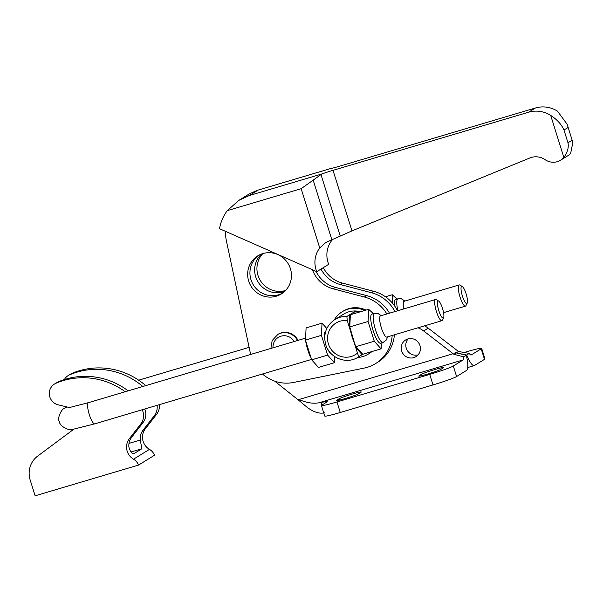 <?xml version="1.0" encoding="UTF-8"?>
<svg xmlns="http://www.w3.org/2000/svg" width="603" height="603" viewBox="0 0 603 603"><rect width="100%" height="100%" fill="white"/><g stroke="black" fill="none" stroke-linecap="round" stroke-linejoin="round"><path stroke-width="0.9" d="M401.688 351.006A9.814 9.52 -121.7 0 0 415.987 356.637A9.814 9.52 -121.7 0 0 419.974 345.572A9.814 9.52 -121.7 0 0 405.676 339.934A9.814 9.52 -121.7 0 0 401.688 351.006M418.052 354.896A9.814 9.52 58.3 0 1 408.163 338.871M443.469 367.755L440.906 369.338A11.751 0.724 162.6 0 1 428.854 373.687A11.751 0.724 162.6 0 1 418.753 376.106A11.751 0.724 162.6 0 1 419.01 375.842L421.572 374.267A11.751 0.724 162.6 0 1 433.632 369.91A11.751 0.724 162.6 0 1 443.733 367.498A11.751 0.724 162.6 0 1 443.469 367.755M361.031 392.259L358.476 393.834A11.751 0.724 162.6 0 1 346.416 398.191A11.751 0.724 162.6 0 1 336.316 400.603A11.751 0.724 162.6 0 1 336.58 400.347L339.135 398.764A11.751 0.724 162.6 0 1 351.195 394.415A11.751 0.724 162.6 0 1 361.295 391.995A11.751 0.724 162.6 0 1 361.031 392.259M417.992 327.791A22.115 21.459 58.3 0 1 423.63 330.957L453.139 353.705L298.982 399.518C306.528 402.781 313.138 403.874 318.814 402.804A41.464 2.548 162.6 0 1 321.052 402.299L326.66 401.658A11.058 0.678 162.6 0 1 327.225 401.696A11.058 0.678 162.6 0 1 326.977 401.945L321.912 405.065L321.052 402.299M324.354 412.821C319.454 413.952 313.764 412.166 307.296 407.455L298.108 399.774M321.912 405.065A20.728 1.274 -17.4 0 0 321.452 405.525A20.728 1.274 -17.4 0 0 336.964 401.96L340.265 412.49A20.728 1.274 162.6 0 1 324.753 416.055L321.452 405.525M336.964 401.96L429.705 374.395A20.728 1.274 -17.4 0 0 453.298 366.021L456.599 376.551A20.728 1.274 162.6 0 1 433.007 384.925L340.265 412.49M424.52 325.854A22.115 21.459 -121.7 0 1 428.183 328.153L458.461 351.474L469.3 353.403A8.291 1.937 -106.6 0 0 471.109 355.009A8.291 1.937 -106.6 0 0 471.222 354.956L481.179 348.813A20.728 1.274 -17.4 0 0 481.639 348.353A20.728 1.274 -17.4 0 0 466.127 351.918L463.677 352.649M481.639 348.353L484.94 358.883A20.728 1.274 162.6 0 1 484.48 359.343L474.523 365.486A19.349 4.53 73.4 0 1 474.26 365.606A19.349 4.53 73.4 0 1 466.707 355.009L456.185 352.883L455.416 352.295L456.177 352.891L453.893 354.293L463.737 356.84A8.291 1.937 -106.6 0 1 463.255 359.878L453.298 366.021M298.982 399.518L298.086 399.781L274.689 381.141M453.139 353.705L453.893 354.293M463.737 356.84L466.33 355.242A19.349 4.53 73.4 0 1 466.556 370.408L456.599 376.551M466.33 355.242L456.177 352.891M469.3 353.403L466.707 355.009M458.461 351.474L456.185 352.883M285.581 290.488A22.386 21.723 58.3 0 1 257.971 275.383A22.386 21.723 58.3 0 1 262.81 253.599M261.514 254.036A22.386 21.723 -121.7 0 0 255.695 276.785A22.386 21.723 -121.7 0 0 284.608 291.453M282.43 293.216A22.386 21.723 58.3 0 1 250.969 279.702A22.386 21.723 58.3 0 1 258.958 255.182M290.427 268.704A22.386 21.723 -121.7 0 0 257.798 255.853A22.386 21.723 -121.7 0 0 248.692 281.104A22.386 21.723 -121.7 0 0 281.315 293.955A22.386 21.723 -121.7 0 0 290.427 268.704M298.048 340.371A14.51 14.08 -121.7 0 0 281.164 332.924A14.51 14.08 -121.7 0 0 277.87 334.401L272.157 340.567L270.883 348.444M321.022 269.044A29.577 28.695 -121.7 0 0 340.084 284.473L371.403 292.704A36.76 35.675 58.3 0 1 394.935 311.57M389.5 313.191A36.76 35.675 -121.7 0 0 366.684 295.621L335.366 287.39A29.577 28.695 58.3 0 1 315.972 271.297M262.478 374.011A36.76 35.675 -121.7 0 0 293.571 382.453L364.25 368.071A36.76 35.675 -121.7 0 0 375.571 363.594L377.847 362.192A36.76 35.675 -121.7 0 0 394.4 334.801M386.862 313.975A36.76 35.675 -121.7 0 0 364.408 297.023L333.09 288.792A29.577 28.695 58.3 0 1 312.46 269.745M225.628 231.394A36.76 35.675 -121.7 0 0 226.404 240.899L250.426 353.479A36.76 35.675 -121.7 0 0 250.644 354.458M375.571 363.594A36.76 35.675 -121.7 0 0 392.169 335.464M397.535 310.801A36.76 35.675 -121.7 0 0 373.679 291.302L342.361 283.071A29.577 28.695 58.3 0 1 323.298 267.634M67.34 407.048A11.058 10.726 -121.7 0 0 67.235 407.078L64.657 408.246C61.649 408.548 56.833 418.588 59.335 421.557C59.335 425.311 67.506 431.137 73.084 429.283L94.746 423.856A11.058 2.585 -106.6 0 1 89.319 414.668A11.058 2.585 -106.6 0 1 88.294 402.729A11.058 2.585 -106.6 0 1 88.445 402.661L70.084 407.372M350.614 331.243L349.039 326.223L349.597 314.985L350.17 315.625L349.597 314.985L349.039 326.223L347.275 320.592L346.868 316.477L354.632 311.683L355.152 313.334L354.632 311.683A22.115 21.459 58.3 0 1 354.639 311.683L355.182 313.319M362.72 354.24L359.35 356.313C358.808 356.335 358.182 355.265 357.466 353.109L355.702 347.486L361.981 354.504L362.019 353.72L361.981 354.504L355.702 347.486L354.127 342.459M394.483 305.729A15.203 3.558 -106.6 0 1 395.319 299.616A15.203 3.558 -106.6 0 1 395.523 299.518L397.942 298.802A15.203 3.558 -106.6 0 0 397.739 298.892A15.203 3.558 -106.6 0 0 397.89 310.696M397 299.08L392.274 294.746L392.425 303.105M403.852 308.924A11.058 2.585 -106.6 0 1 403.965 301.357A11.058 2.585 -106.6 0 1 404.116 301.289L459.139 284.94A11.058 2.585 -106.6 0 1 459.833 285.076L462.275 286.493A8.939 2.088 -106.6 0 1 466.27 294.354A8.939 2.088 -106.6 0 1 467.219 303.121A8.939 2.088 -106.6 0 1 466.933 303.46A8.939 2.088 -106.6 0 1 462.426 296.088A8.939 2.088 -106.6 0 1 461.596 286.44A8.939 2.088 -106.6 0 1 462.275 286.493M467.219 303.121L465.946 305.646A11.058 2.585 -106.6 0 1 465.591 306.068A11.058 2.585 -106.6 0 1 465.441 306.136A11.058 2.585 -106.6 0 1 459.908 296.608A11.058 2.585 -106.6 0 1 458.989 285.008A11.058 2.585 -106.6 0 1 459.139 284.94M324.783 339.821A11.058 2.585 -106.6 0 1 324.927 332.404A11.058 2.585 -106.6 0 1 325.077 332.336L325.439 332.23M382.995 342.519L380.576 343.235A15.203 3.558 -106.6 0 1 372.971 330.135A15.203 3.558 -106.6 0 1 371.704 314.186A15.203 3.558 -106.6 0 1 371.915 314.088L374.335 313.372A15.203 3.558 -106.6 0 0 374.131 313.462A15.203 3.558 -106.6 0 0 375.533 329.879A15.203 3.558 -106.6 0 0 382.995 342.519L386.44 339.904L387.556 336.836M373.393 313.65L368.667 309.316L368.064 321.474L374.259 341.238L381.051 348.836L382.031 342.805M386.953 336.994A11.058 2.585 -106.6 0 1 386.802 337.062A11.058 2.585 -106.6 0 1 381.375 327.866A11.058 2.585 -106.6 0 1 380.357 315.927A11.058 2.585 -106.6 0 1 380.508 315.859L435.532 299.51A11.058 2.585 -106.6 0 1 436.218 299.646L438.667 301.063A8.939 2.088 -106.6 0 1 442.662 308.924A8.939 2.088 -106.6 0 1 443.612 317.691A8.939 2.088 -106.6 0 1 443.326 318.03A8.939 2.088 -106.6 0 1 438.818 310.658A8.939 2.088 -106.6 0 1 437.989 301.01A8.939 2.088 -106.6 0 1 438.667 301.063M443.612 317.691L442.338 320.216A11.058 2.585 -106.6 0 1 441.984 320.638A11.058 2.585 -106.6 0 1 441.833 320.706A11.058 2.585 -106.6 0 1 436.301 311.178A11.058 2.585 -106.6 0 1 435.381 299.578A11.058 2.585 -106.6 0 1 435.532 299.51M371.636 351.632A24.881 24.143 58.3 0 1 368.358 354.074A24.881 24.143 58.3 0 1 357.473 357.534M372.013 351.519A24.881 24.143 58.3 0 1 369.209 353.554L368.358 354.074M67.204 407.093A11.058 10.726 -121.7 0 0 64.596 408.284M334.258 319.914A24.881 24.143 58.3 0 1 342.225 311.736L343.077 311.208A24.881 24.143 58.3 0 1 366.021 310.1M342.225 311.736A24.881 24.143 58.3 0 1 364.807 310.462M359.35 356.313A22.115 21.459 58.3 0 1 358.031 357.202C346.672 364.785 329.404 357.986 325.726 344.592C323.095 334.062 326.125 325.718 334.801 319.567L343.68 314.088A22.115 21.459 58.3 0 1 360.458 311.759M327.625 355.099L334.416 362.697L318.474 367.431L311.676 359.84L305.502 340.205L306.083 327.911L322.032 323.17L321.429 335.336L327.625 355.099L311.676 359.84M334.416 362.697L334.718 356.622M326.803 328.507L322.032 323.17M321.429 335.336L305.487 340.077M381.051 348.836L362.765 354.27L355.966 346.672L354.76 343.959L349.778 326.916L350.381 314.751L368.667 309.316M349.778 326.916L368.064 321.474M355.966 346.672L374.259 341.238M385.453 296.774L392.274 294.746M354.76 343.959L354.443 343.22A17.623 4.123 -106.6 0 1 350.034 328.371L349.8 327.037M331.039 353.539A11.058 2.585 -106.6 0 1 327.979 349.574M310.47 357.127L310.146 356.358A17.555 4.108 -106.6 0 1 305.744 341.569L305.502 340.205M354.662 311.668A22.115 21.459 58.3 0 1 358.755 312.264M157.074 405.337A13.824 13.409 58.3 0 1 154.413 415.542L143.001 430.308A13.824 13.409 -121.7 0 0 140.28 440.047L141.856 448.76L133.889 453.675C131.989 454.059 130.323 451.858 128.899 447.072A13.824 13.409 58.3 0 1 131.62 437.326L143.032 422.567A13.824 13.409 -121.7 0 0 144.788 408.985M128.16 390.857A71.87 69.737 -121.7 0 0 58.174 381.887A11.472 11.133 -121.7 0 0 56.772 382.619L54.496 384.021A11.472 11.133 58.3 0 1 55.898 383.289A71.87 69.737 58.3 0 1 125.19 391.739M64.363 379.573A11.472 11.133 58.3 0 1 69.556 374.862A71.87 69.737 58.3 0 1 142.858 386.493M73.845 429.17L37.68 456.087A22.115 21.459 58.3 0 0 30.18 480.018L35.132 495.809L138.539 465.079L154.474 455.242A11.472 11.133 -121.7 0 0 149.469 449.356A13.824 13.409 58.3 0 1 145.278 428.899L156.69 414.14A13.824 13.409 -121.7 0 0 159.433 404.636M142.225 409.746A13.824 13.409 58.3 0 1 140.755 423.969L129.344 438.735A13.824 13.409 -121.7 0 0 133.534 459.192A11.472 11.133 58.3 0 1 138.539 465.079M145.76 385.626A71.87 69.737 -121.7 0 0 71.832 373.461A11.472 11.133 -121.7 0 0 70.43 374.184L68.154 375.594M70.709 407.862L58.212 404.847A11.472 11.133 58.3 0 1 54.496 384.021M319.741 247.961L301.161 188.686L321.806 173.981A15.203 0.935 162.6 0 1 333.014 170.34L528.575 112.218A27.64 26.818 58.3 0 1 550.69 115.392C557.097 119.56 561.529 124.444 563.986 130.029L567.981 142.798C568.893 147.501 567.513 152.378 563.858 157.421A14.653 14.216 58.3 0 1 560.624 160.187A14.653 14.216 58.3 0 1 545.127 159.689A16.582 16.093 -121.7 0 0 529.856 157.971L351.986 230.881L325.929 242.406L319.741 247.961A24.052 23.336 -121.7 0 0 316.786 271.659L328.741 264.28A24.052 23.336 58.3 0 1 331.688 240.589L332.879 239.157M560.624 160.187L567.453 155.973A14.653 14.216 -121.7 0 0 570.687 153.207L572.85 142.421L567.174 124.308L557.519 111.178A27.64 26.818 -121.7 0 0 535.404 108.005L339.843 166.127A15.203 0.935 162.6 0 1 330.572 168.569L257.112 190.39L249.393 193.849L238.811 200.377L249.31 195.53L321.806 173.981M316.786 271.659L219.53 228.703A42.293 41.034 58.3 0 1 227.293 210.635L238.811 200.377M421.994 375.609L421.572 374.267M339.557 400.113L339.135 398.764M326.788 402.058L326.66 401.658M429.705 374.395L433.007 384.925M481.179 348.813L484.48 359.343M463.255 359.878L318.814 402.804M428.183 328.153L423.63 330.957M297.528 340.522A14.51 14.08 -121.7 0 0 280.712 333.21A14.51 14.08 -121.7 0 0 277.418 334.68M294.234 341.502A11.751 11.397 -121.7 0 0 273.001 347.81M333.09 288.792L335.366 287.39M364.408 297.023L366.684 295.621M371.403 292.704L373.679 291.302M340.084 284.473L342.361 283.071M357.466 353.109A18.52 17.969 58.3 0 1 328.416 343.974A18.52 17.969 58.3 0 1 347.275 320.592M334.801 319.567A22.115 21.459 58.3 0 1 346.868 316.477M94.897 423.788A11.058 2.585 -106.6 0 1 94.746 423.856L311.495 359.441M128.997 443.401L140.28 440.047M130.926 452.009L141.856 448.76M145.278 428.899L143.001 430.308M156.69 414.14L154.413 415.542M143.032 422.567L140.755 423.969M131.62 437.326L129.344 438.735M71.832 373.461L69.556 374.862M58.174 381.887L55.898 383.289M149.469 449.356L133.534 459.192M313.123 179.973L331.808 239.61M320.909 174.357L340.205 235.954M333.014 170.34L351.986 230.881M550.69 115.392L563.858 157.421M227.293 210.635L301.161 188.686M535.404 108.005L528.575 112.218M568.011 127.542L563.986 130.029M258.069 190.118L249.31 195.53M572.013 140.311L567.981 142.798M467.709 367.551L474.26 365.606M362.802 354.262L358.031 357.202M138.675 380.184L249.122 347.358M404.869 301.07L401.357 298.779L397.942 298.802M88.445 402.661L305.216 338.238M381.262 315.64L377.742 313.349L374.335 313.372M66.805 406.919L64.702 408.216M386.802 337.062L441.833 320.706M443.559 312.64L465.441 306.136M572.85 142.421L567.174 124.308M257.112 190.39L330.256 168.652"/></g></svg>
